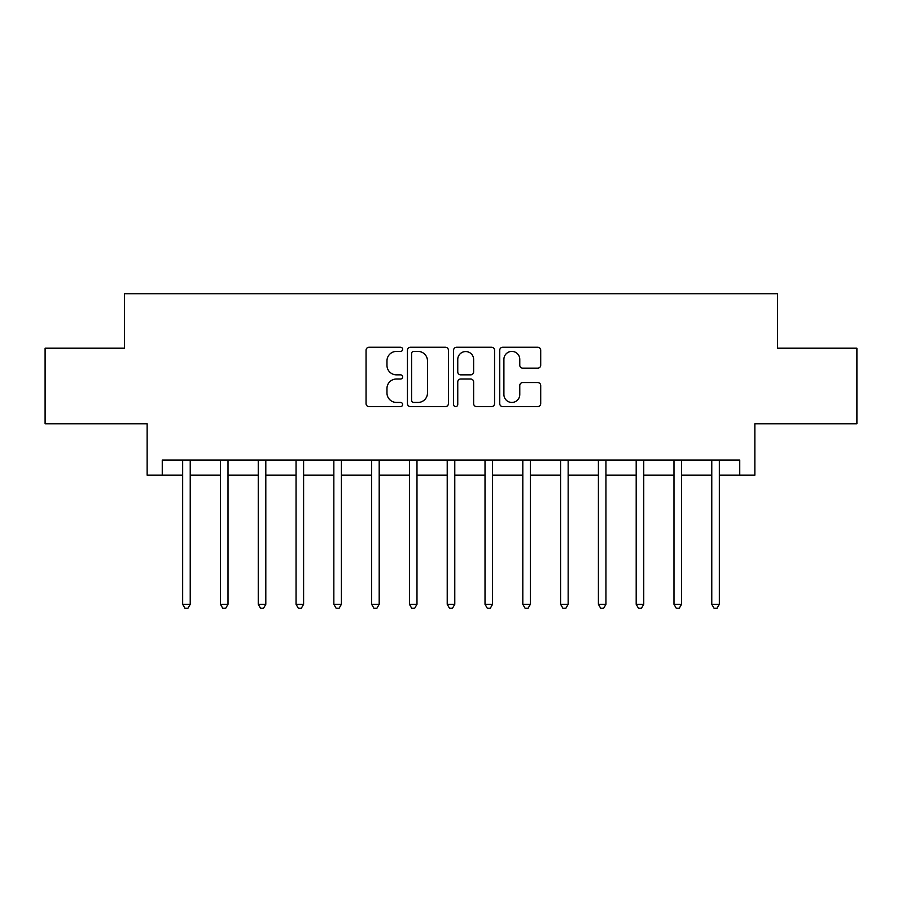 <?xml version="1.0" encoding="UTF-8"?>
<svg xmlns="http://www.w3.org/2000/svg" width="902" height="902" viewBox="0 0 902 902"><rect width="100%" height="100%" fill="white"/><g stroke="black" fill="none" stroke-linecap="round" stroke-linejoin="round"><path stroke-width="1.35" d="M402.63 349.322A2.075 2.075 0 0 0 400.544 347.247L369.019 347.247A2.965 2.965 0 0 0 366.054 350.213L366.054 403.634A2.965 2.965 0 0 0 369.019 406.599L400.544 406.599A2.075 2.075 0 0 0 402.63 404.524A2.075 2.075 0 0 0 400.544 402.45L396.463 402.45A9.494 9.494 0 0 1 386.969 392.956L386.969 388.503A9.494 9.494 0 0 1 396.463 378.998L400.544 378.998A2.075 2.075 0 0 0 402.63 376.923A2.075 2.075 0 0 0 400.544 374.849L396.463 374.849A9.494 9.494 0 0 1 386.969 365.355L386.969 360.901A9.494 9.494 0 0 1 396.463 351.408L400.544 351.408A2.075 2.075 0 0 0 402.63 349.322M537.727 368.174A2.965 2.965 0 0 0 540.704 365.197L540.704 350.213A2.965 2.965 0 0 0 537.727 347.247L502.707 347.247A2.965 2.965 0 0 0 499.742 350.213L499.742 403.634A2.965 2.965 0 0 0 502.707 406.599L537.727 406.599A2.965 2.965 0 0 0 540.704 403.634L540.704 385.526A2.965 2.965 0 0 0 537.727 382.561L522.743 382.561A2.965 2.965 0 0 0 519.778 385.526L519.778 394.512A7.938 7.938 0 0 1 511.84 402.45A7.938 7.938 0 0 1 503.902 394.512L503.902 359.346A7.938 7.938 0 0 1 511.84 351.408A7.938 7.938 0 0 1 519.778 359.346L519.778 365.197A2.965 2.965 0 0 0 522.743 368.174L537.727 368.174M162.259 475.185L162.259 460.065L739.741 460.065L739.741 475.185L754.861 475.185L754.861 423.793L856.9 423.793L856.9 348.206L777.535 348.206L777.535 293.781L124.465 293.781L124.465 348.206L45.1 348.206L45.1 423.793L147.139 423.793L147.139 475.185L182.666 475.185M448.407 350.213A2.965 2.965 0 0 0 445.43 347.247L410.421 347.247A2.965 2.965 0 0 0 407.445 350.213L407.445 403.634A2.965 2.965 0 0 0 410.421 406.599L445.43 406.599A2.965 2.965 0 0 0 448.407 403.634L448.407 350.213M456.57 347.247L491.579 347.247A2.965 2.965 0 0 1 494.555 350.213L494.555 403.634A2.965 2.965 0 0 1 491.579 406.599L476.594 406.599A2.965 2.965 0 0 1 473.629 403.634L473.629 381.974A2.965 2.965 0 0 0 470.664 378.998L460.719 378.998A2.965 2.965 0 0 0 457.754 381.974L457.754 404.524A2.075 2.075 0 0 1 455.679 406.599A2.075 2.075 0 0 1 453.593 404.524L453.593 350.213A2.965 2.965 0 0 1 456.57 347.247M190.232 475.185L220.46 475.185M228.014 475.185L258.254 475.185M265.808 475.185L296.048 475.185M303.602 475.185L333.841 475.185M341.396 475.185L371.635 475.185M379.19 475.185L409.429 475.185M416.983 475.185L447.223 475.185M454.777 475.185L485.017 475.185M492.571 475.185L522.81 475.185M530.365 475.185L560.604 475.185M568.159 475.185L598.398 475.185M605.952 475.185L636.192 475.185M643.746 475.185L673.986 475.185M681.54 475.185L711.768 475.185M719.334 475.185L739.741 475.185M413.68 351.408A2.075 2.075 0 0 0 411.605 353.483L411.605 400.375A2.075 2.075 0 0 0 413.68 402.45L417.987 402.45A9.494 9.494 0 0 0 427.48 392.956L427.48 360.901A9.494 9.494 0 0 0 417.987 351.408L413.68 351.408M473.629 359.492A7.938 7.938 0 0 0 465.691 351.555A7.938 7.938 0 0 0 457.754 359.492L457.754 371.883A2.965 2.965 0 0 0 460.719 374.849L470.664 374.849A2.965 2.965 0 0 0 473.629 371.883L473.629 359.492M190.604 460.065L190.446 460.448A3.022 3.022 90.7 0 0 190.232 461.587L190.232 604.295L182.666 604.295L182.666 461.587A3.022 3.022 90.7 0 0 182.452 460.448L182.294 460.065M190.232 604.295L187.954 608.219L184.933 608.219L182.666 604.295M228.398 460.065L228.24 460.448A3.022 3.022 90.7 0 0 228.014 461.587L228.014 604.295L220.46 604.295L220.46 461.587A3.022 3.022 90.7 0 0 220.246 460.448L220.088 460.065M228.014 604.295L225.748 608.219L222.726 608.219L220.46 604.295M266.18 460.065L266.034 460.448A3.022 3.022 90.7 0 0 265.808 461.587L265.808 604.295L258.254 604.295L258.254 461.587A3.022 3.022 90.7 0 0 258.04 460.448L257.882 460.065M265.808 604.295L263.542 608.219L260.52 608.219L258.254 604.295M303.974 460.065L303.827 460.448A3.022 3.022 90.7 0 0 303.602 461.587L303.602 604.295L296.048 604.295L296.048 461.587A3.022 3.022 90.7 0 0 295.833 460.448L295.676 460.065M303.602 604.295L301.336 608.219L298.314 608.219L296.048 604.295M341.768 460.065L341.621 460.448A3.022 3.022 90.7 0 0 341.396 461.587L341.396 604.295L333.841 604.295L333.841 461.587A3.022 3.022 90.7 0 0 333.627 460.448L333.469 460.065M341.396 604.295L339.129 608.219L336.108 608.219L333.841 604.295M379.562 460.065L379.415 460.448A3.022 3.022 90.7 0 0 379.19 461.587L379.19 604.295L371.635 604.295L371.635 461.587A3.022 3.022 90.7 0 0 371.421 460.448L371.263 460.065M379.19 604.295L376.923 608.219L373.902 608.219L371.635 604.295M417.355 460.065L417.209 460.448A3.022 3.022 90.7 0 0 416.983 461.587L416.983 604.295L409.429 604.295L409.429 461.587A3.022 3.022 90.7 0 0 409.204 460.448L409.057 460.065M416.983 604.295L414.717 608.219L411.695 608.219L409.429 604.295M455.149 460.065L455.003 460.448A3.022 3.022 90.7 0 0 454.777 461.587L454.777 604.295L447.223 604.295L447.223 461.587A3.022 3.022 90.7 0 0 446.997 460.448L446.851 460.065M454.777 604.295L452.511 608.219L449.489 608.219L447.223 604.295M492.943 460.065L492.796 460.448A3.022 3.022 90.7 0 0 492.571 461.587L492.571 604.295L485.017 604.295L485.017 461.587A3.022 3.022 90.7 0 0 484.791 460.448L484.645 460.065M492.571 604.295L490.305 608.219L487.283 608.219L485.017 604.295M530.737 460.065L530.579 460.448A3.022 3.022 90.7 0 0 530.365 461.587L530.365 604.295L522.81 604.295L522.81 461.587A3.022 3.022 90.7 0 0 522.585 460.448L522.438 460.065M530.365 604.295L528.098 608.219L525.077 608.219L522.81 604.295M568.531 460.065L568.373 460.448A3.022 3.022 90.7 0 0 568.159 461.587L568.159 604.295L560.604 604.295L560.604 461.587A3.022 3.022 90.7 0 0 560.379 460.448L560.232 460.065M568.159 604.295L565.892 608.219L562.871 608.219L560.604 604.295M606.324 460.065L606.167 460.448A3.022 3.022 90.7 0 0 605.952 461.587L605.952 604.295L598.398 604.295L598.398 461.587A3.022 3.022 90.7 0 0 598.173 460.448L598.026 460.065M605.952 604.295L603.686 608.219L600.664 608.219L598.398 604.295M644.118 460.065L643.96 460.448A3.022 3.022 90.7 0 0 643.746 461.587L643.746 604.295L636.192 604.295L636.192 461.587A3.022 3.022 90.7 0 0 635.966 460.448L635.82 460.065M643.746 604.295L641.48 608.219L638.458 608.219L636.192 604.295M681.912 460.065L681.754 460.448A3.022 3.022 90.7 0 0 681.54 461.587L681.54 604.295L673.986 604.295L673.986 461.587A3.022 3.022 90.7 0 0 673.76 460.448L673.602 460.065M681.54 604.295L679.274 608.219L676.252 608.219L673.986 604.295M719.706 460.065L719.548 460.448A3.022 3.022 90.7 0 0 719.334 461.587L719.334 604.295L711.768 604.295L711.768 461.587A3.022 3.022 90.7 0 0 711.554 460.448L711.396 460.065M719.334 604.295L717.067 608.219L714.046 608.219L711.768 604.295"/></g></svg>
